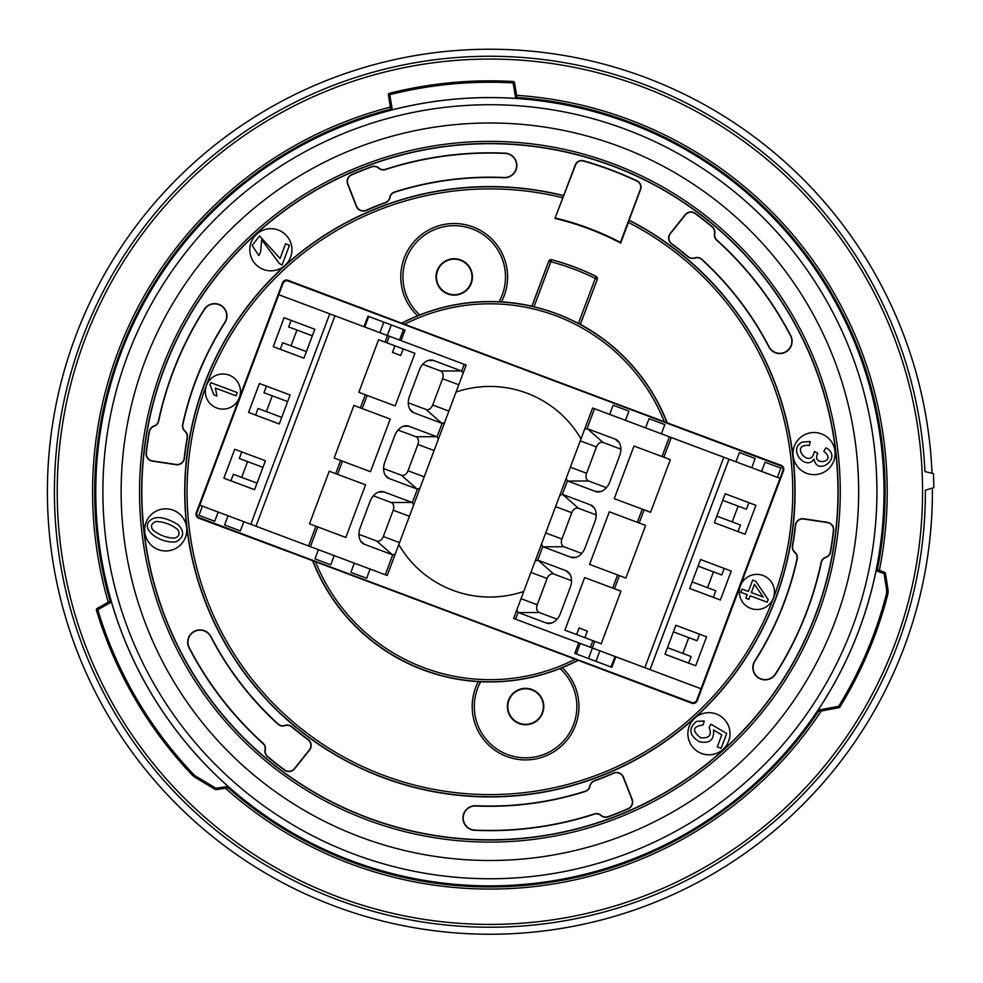 <?xml version="1.0" encoding="UTF-8"?>
<svg xmlns="http://www.w3.org/2000/svg" width="983" height="983" viewBox="0 0 983 983"><rect width="100%" height="100%" fill="white"/><g stroke="black" fill="none" stroke-linecap="round" stroke-linejoin="round"><path stroke-width="1.47" d="M523.755 591.447A105.304 105.304 0 0 1 398.803 544.557M456.051 392.033A105.304 105.304 0 0 1 580.99 438.922M782.738 471.09L696.849 699.945A4.215 4.215 -114.4 0 1 691.43 702.415L199.524 517.82A4.215 4.215 -24.4 0 1 197.067 512.389L282.944 283.546A4.215 4.215 65.6 0 1 288.375 281.077L780.269 465.672A4.215 4.215 155.6 0 1 782.738 471.09M696.922 700.105A4.215 4.215 -114.4 0 1 691.504 702.562L199.377 517.894A4.215 4.215 -24.4 0 1 196.907 512.462L282.871 283.387A4.215 4.215 65.6 0 1 288.302 280.917L780.428 465.598A4.215 4.215 155.6 0 1 782.886 471.017L697.217 700.732A4.215 4.215 -114.4 0 1 691.786 703.201L577.844 660.22A190.051 190.051 0 0 1 312.827 560.765L198.738 518.176A4.215 4.215 -24.4 0 1 196.281 512.757L282.588 282.748A4.215 4.215 65.6 0 1 288.007 280.29L401.949 323.272A190.051 190.051 0 0 1 666.978 422.727L781.055 465.315A4.215 4.215 155.6 0 1 783.525 470.734L697.217 700.732M272.832 866.023A432.68 432.68 0 0 0 851.364 729.546A432.68 432.68 0 0 0 747.682 144.243A432.68 432.68 0 0 0 142.4 233.954A432.68 432.68 0 0 0 272.832 866.023M708.374 115.023A435.481 435.481 0 0 1 924.917 471.57L933.494 473.634L933.85 487.679L925.384 490.173A435.481 435.481 0 0 1 230.44 841.497A435.481 435.481 0 0 1 285.156 107.393A435.481 435.481 0 0 1 924.917 471.57M704.221 720.957L696.455 721.399C688.161 728.514 689.108 735.284 699.318 741.723C709.665 743.824 714.395 739.916 713.511 730L721.755 734.928L717.283 746.859L721.141 748.309L726.707 733.453L710.906 724.213L709.124 727.469C712.171 735.223 709.271 738.626 700.424 737.692C691.737 730.639 692.634 726.388 703.14 724.95L704.221 720.957M814.047 459.135C805.728 471.361 787.113 449.256 802.423 442.018L810.25 441.514L809.39 445.434C788.182 443.64 810.852 470.685 814.366 451.443L817.77 453.188C810.619 466.446 838.192 462.588 823.803 451.271L825.917 447.818C843.389 457.083 817.156 477.013 814.047 459.135M747.203 594.69L740.899 592.331L742.116 589.1L748.407 591.459L752.695 580.056L755.657 581.162L768.202 599.569L767.207 602.198L750.164 595.809L748.825 599.36L745.864 598.242L747.203 594.69M285.574 243.845L280.081 258.492L259.573 235.945L252.152 245.467L258.799 255.531L260.63 251.931L261.662 239.668L279.405 263.567L282.035 265.054L289.457 245.295L285.574 243.845M210.043 384.746L210.817 382.657L237.235 392.561L236.018 395.793L215.437 388.076L216.911 395.989L213.79 394.822L210.043 384.746M696.382 750.656A21.073 21.073 0 0 0 729.951 732.224A21.073 21.073 0 0 0 698.79 715.268A21.073 21.073 0 0 0 696.382 750.656M801.501 470.513A21.073 21.073 0 0 1 803.922 435.125A21.073 21.073 0 0 1 835.071 452.082A21.073 21.073 0 0 1 801.501 470.513M830.598 551.795A345.942 345.942 0 0 0 833.67 530.476A7.397 7.397 0 0 0 827.428 522.342L803.799 518.778A7.397 7.397 0 0 0 795.345 525.291A307.286 307.286 0 0 1 792.409 545.651A7.397 7.397 0 0 0 794.817 552.507L794.977 552.323A7.151 7.151 0 0 1 792.654 545.7A307.532 307.532 0 0 0 795.591 525.315A7.151 7.151 0 0 1 803.762 519.024L827.391 522.587A7.151 7.151 0 0 1 833.424 530.451A345.697 345.697 0 0 1 830.352 551.746A7.151 7.151 0 0 1 825.634 557.263L825.72 557.496A7.397 7.397 0 0 0 830.598 551.795L830.352 551.746M825.72 557.496A6.66 6.66 0 0 0 821.37 562.411L821.137 562.35A338.68 338.68 0 0 1 775.317 674.055A12.066 12.066 0 0 1 758.655 677.729A12.066 12.066 0 0 1 754.981 661.067A314.548 314.548 0 0 0 797.176 558.995L796.943 558.934A314.302 314.302 0 0 1 754.772 660.945A12.312 12.312 0 0 0 758.52 677.938A12.312 12.312 0 0 0 775.526 674.191A338.926 338.926 0 0 0 821.37 562.411M796.943 558.934A6.66 6.66 0 0 0 794.817 552.507M371.549 166.668A345.942 345.942 0 0 0 351.558 174.667A7.397 7.397 0 0 0 347.638 184.14L356.362 206.381A7.397 7.397 0 0 0 366.229 210.448A307.286 307.286 0 0 1 385.324 202.805A7.397 7.397 0 0 0 390.067 197.288L389.821 197.239A7.151 7.151 0 0 1 385.25 202.572A307.532 307.532 0 0 0 366.131 210.227A7.151 7.151 0 0 1 356.596 206.295L347.859 184.042A7.151 7.151 0 0 1 351.656 174.888A345.697 345.697 0 0 1 371.635 166.901A7.151 7.151 0 0 1 378.774 168.228L378.934 168.044A7.397 7.397 0 0 0 371.549 166.668L371.635 166.901M378.934 168.044A6.66 6.66 0 0 0 385.361 169.346L385.434 169.58A338.68 338.68 0 0 1 505.078 153.409A12.066 12.066 0 0 1 516.591 166.004A12.066 12.066 0 0 1 503.996 177.505A314.548 314.548 0 0 0 394.502 192.004L394.576 192.238A314.302 314.302 0 0 1 503.984 177.751A12.312 12.312 0 0 0 516.837 166.004A12.312 12.312 0 0 0 505.09 153.164A338.926 338.926 0 0 0 385.361 169.346M394.576 192.238A6.66 6.66 0 0 0 390.067 197.288M267.548 756.775A345.942 345.942 0 0 0 284.468 770.094A7.397 7.397 0 0 0 294.63 768.755L309.534 750.066A7.397 7.397 0 0 0 308.134 739.499A307.286 307.286 0 0 1 291.951 726.781A7.397 7.397 0 0 0 284.812 725.429L284.898 725.663A7.151 7.151 0 0 1 291.791 726.965A307.532 307.532 0 0 0 307.986 739.695A7.151 7.151 0 0 1 309.35 749.906L294.445 768.595A7.151 7.151 0 0 1 284.615 769.898A345.697 345.697 0 0 1 267.708 756.578A7.151 7.151 0 0 1 265.287 749.746L265.041 749.697A7.397 7.397 0 0 0 267.548 756.775L267.708 756.578M265.041 749.697A6.66 6.66 0 0 0 262.965 743.48L263.137 743.295A338.68 338.68 0 0 1 189.301 647.76A12.066 12.066 0 0 1 194.45 631.504A12.066 12.066 0 0 1 210.718 636.652A314.548 314.548 0 0 0 278.017 724.225L278.189 724.053A314.302 314.302 0 0 1 210.927 636.542A12.312 12.312 0 0 0 194.339 631.283A12.312 12.312 0 0 0 189.08 647.883A338.926 338.926 0 0 0 262.965 743.48M278.189 724.053A6.66 6.66 0 0 0 284.812 725.429M282.526 771.274A348.056 348.056 0 0 1 351.496 172.394A348.056 348.056 0 0 1 835.673 531.557A348.056 348.056 0 0 1 282.526 771.274M563.763 195.642A305.172 305.172 0 0 0 190.972 553.208A305.172 305.172 0 0 0 674.596 734.682A305.172 305.172 0 0 0 629.071 220.155L640.597 189.436A6.783 6.783 0 0 0 637.144 180.933A343.927 343.927 0 0 0 583.484 160.794A6.783 6.783 0 0 0 575.288 164.935L554.953 218.423A280.954 280.954 0 0 1 620.715 243.096L629.181 220.438A304.963 304.963 0 0 1 674.399 734.559A304.963 304.963 0 0 1 191.194 553.232A304.963 304.963 0 0 1 563.492 195.789M149.207 431.697A345.942 345.942 0 0 0 146.123 453.003A7.397 7.397 0 0 0 152.377 461.15L176.006 464.701A7.397 7.397 0 0 0 184.448 458.201A307.286 307.286 0 0 1 187.384 437.84A7.397 7.397 0 0 0 184.976 430.972L184.816 431.168A7.151 7.151 0 0 1 187.139 437.791A307.532 307.532 0 0 0 184.214 458.176A7.151 7.151 0 0 1 176.043 464.468L152.414 460.904A7.151 7.151 0 0 1 146.369 453.04A345.697 345.697 0 0 1 149.441 431.734A7.151 7.151 0 0 1 154.159 426.217L154.085 425.983A7.397 7.397 0 0 0 149.207 431.697L149.441 431.734M154.085 425.983A6.66 6.66 0 0 0 158.423 421.08L158.668 421.129A338.68 338.68 0 0 1 204.476 309.424A12.066 12.066 0 0 1 221.138 305.75A12.066 12.066 0 0 1 224.812 322.412A314.548 314.548 0 0 0 182.617 424.496L182.863 424.545A314.302 314.302 0 0 1 225.021 322.547A12.312 12.312 0 0 0 221.273 305.553A12.312 12.312 0 0 0 204.28 309.301A338.926 338.926 0 0 0 158.423 421.08M182.863 424.545A6.66 6.66 0 0 0 184.976 430.972M768.866 346.95A12.312 12.312 0 0 0 785.466 352.209A12.312 12.312 0 0 0 790.713 335.608A338.926 338.926 0 0 0 716.828 240.012L716.668 240.196A338.68 338.68 0 0 1 790.504 335.719A12.066 12.066 0 0 1 785.343 351.988A12.066 12.066 0 0 1 769.087 346.839A314.548 314.548 0 0 0 701.776 259.254L701.616 259.438A314.302 314.302 0 0 1 768.866 346.95L769.087 346.839M701.616 259.438A6.66 6.66 0 0 0 694.981 258.062L694.907 257.829A7.151 7.151 0 0 1 688.002 256.526A307.532 307.532 0 0 0 671.819 243.796A7.151 7.151 0 0 1 670.455 233.573L685.36 214.884A7.151 7.151 0 0 1 695.19 213.594A345.697 345.697 0 0 1 712.097 226.901A7.151 7.151 0 0 1 714.518 233.745L714.752 233.794A7.397 7.397 0 0 0 712.245 226.717A345.942 345.942 0 0 0 695.337 213.397A7.397 7.397 0 0 0 685.163 214.736L670.259 233.426A7.397 7.397 0 0 0 671.672 243.993A307.286 307.286 0 0 1 687.842 256.71A7.397 7.397 0 0 0 694.981 258.062M714.752 233.794A6.66 6.66 0 0 0 716.828 240.012M475.809 805.728A12.312 12.312 0 0 0 462.956 817.475A12.312 12.312 0 0 0 474.703 830.328A338.926 338.926 0 0 0 594.445 814.145L594.371 813.912A338.68 338.68 0 0 1 474.715 830.082A12.066 12.066 0 0 1 463.202 817.487A12.066 12.066 0 0 1 475.797 805.974A314.548 314.548 0 0 0 585.303 791.475L585.229 791.241A314.302 314.302 0 0 1 475.809 805.728L475.797 805.974M585.229 791.241A6.66 6.66 0 0 0 589.739 786.191L589.972 786.24A7.151 7.151 0 0 1 594.555 780.92A307.532 307.532 0 0 0 613.675 773.265A7.151 7.151 0 0 1 623.197 777.197L631.934 799.437A7.151 7.151 0 0 1 628.137 808.604A345.697 345.697 0 0 1 608.158 816.59A7.151 7.151 0 0 1 601.018 815.263L600.859 815.448A7.397 7.397 0 0 0 608.244 816.824A345.942 345.942 0 0 0 628.235 808.825A7.397 7.397 0 0 0 632.167 799.351L623.431 777.098A7.397 7.397 0 0 0 613.576 773.043A307.286 307.286 0 0 1 594.469 780.686A7.397 7.397 0 0 0 589.739 786.191M600.859 815.448A6.66 6.66 0 0 0 594.445 814.145M153.188 546.818A21.073 21.073 0 0 1 157.366 510.558A21.073 21.073 0 0 1 186.672 532.307A21.073 21.073 0 0 1 153.188 546.818M258.308 266.676A21.073 21.073 0 0 0 291.804 252.164A21.073 21.073 0 0 0 262.486 230.415A21.073 21.073 0 0 0 258.308 266.676M886.199 600.281C883.422 611.573 874.403 637.242 874.686 635.89C874.403 637.23 883.398 611.623 886.199 600.281L884.897 604.963M876.099 570.656L876.406 569.268L884.565 572.327A1.401 1.401 0 0 1 885.45 573.421L887.932 589.124A14.045 14.045 0 0 1 887.661 594.838A410.906 410.906 0 0 1 839.875 707.047A1.401 1.401 0 0 1 838.941 707.686L816.971 711.778L818.04 710.144L838.683 706.31A409.493 409.493 0 0 0 886.297 594.494A12.644 12.644 0 0 0 886.543 589.345L884.061 573.642L876.099 570.656A394.183 394.183 0 0 1 818.04 710.144M187.839 770.316C179.742 761.96 162.773 740.727 163.743 741.673C162.773 740.727 179.705 761.923 187.839 770.316M163.743 741.673L180.589 762.23M666.978 422.727L401.949 323.272M312.827 560.765L577.844 660.22M709.603 195.58A368.76 368.76 0 0 0 123.563 449.55A368.76 368.76 0 0 0 636.529 830.094A368.76 368.76 0 0 0 709.603 195.58M229.076 375.113A17.559 17.559 0 0 0 205.582 394.429A17.559 17.559 0 0 0 234.065 405.119A17.559 17.559 0 0 0 229.076 375.113M750.717 608.379A17.559 17.559 0 0 0 774.211 589.063A17.559 17.559 0 0 0 745.741 578.373A17.559 17.559 0 0 0 750.717 608.379M533.99 306.782A190.137 190.137 0 0 1 578.373 323.444L595.28 278.41A237.935 237.935 0 0 0 550.885 261.761L533.99 306.782L531.877 306.168A190.26 190.26 0 0 0 501.441 301.83L499.081 301.769A51.276 51.276 0 0 0 482.42 234.114A51.276 51.276 0 0 0 413.696 245.541A51.276 51.276 0 0 0 419.79 314.941A190.198 190.198 0 0 1 499.081 301.769M531.877 306.168L548.858 260.913L551.365 259.61A240.135 240.135 0 0 1 596.312 276.481L597.357 279.111L580.375 324.365L578.373 323.444M667.138 422.555A190.26 190.26 0 0 0 580.375 324.365M560.015 668.551A190.198 190.198 0 0 1 480.712 681.723A51.276 51.276 0 0 0 497.373 749.365A51.276 51.276 0 0 0 566.11 737.95A51.276 51.276 0 0 0 560.015 668.551L562.202 667.703A190.26 190.26 0 0 0 577.869 660.453M562.202 667.703A53.377 53.377 0 0 1 562.215 667.727A53.377 53.377 0 0 1 496.526 751.319A53.377 53.377 0 0 1 478.352 681.649L480.712 681.723M312.668 560.924A190.26 190.26 0 0 0 478.352 681.649A53.377 53.377 0 0 1 478.365 681.624M419.79 314.941L417.603 315.789A190.26 190.26 0 0 0 401.936 323.038M417.603 315.789A53.377 53.377 0 0 1 417.578 315.764A53.377 53.377 0 0 1 483.28 232.16A53.377 53.377 0 0 1 501.441 301.83A53.377 53.377 0 0 1 501.428 301.855M583.484 160.794L583.411 161.028A6.537 6.537 0 0 0 575.522 165.021L554.953 218.423M555.604 218.079A281.445 281.445 0 0 1 620.457 242.408L620.715 243.096M255.076 808.284A394.134 394.134 0 0 1 333.176 130.112A394.134 394.134 0 0 1 881.444 536.829A394.134 394.134 0 0 1 255.076 808.284M392.291 109.838L390.915 110.17L388.383 94.909A1.401 1.401 0 0 1 389.428 93.311A410.906 410.906 0 0 1 513.212 81.503A1.401 1.401 0 0 1 514.514 82.67L517.144 98.484L515.706 98.411L513.126 82.904A409.493 409.493 0 0 0 389.772 94.675L392.291 109.838A394.183 394.183 0 0 1 515.706 98.411M228.105 786.437A394.183 394.183 0 0 1 111.46 602.026L97.772 609.743A409.493 409.493 0 0 0 193.491 774.285A12.644 12.644 0 0 0 196.158 776.41L215.928 788.231L228.105 786.437L229.469 787.666L216.137 789.619A1.401 1.401 0 0 1 215.216 789.435L195.433 777.614A14.045 14.045 0 0 1 192.471 775.255A410.906 410.906 0 0 1 96.432 610.148A1.401 1.401 0 0 1 97.084 608.526L111.042 600.65L111.46 602.026M232.111 839.236A432.68 432.68 0 0 0 837.393 749.525A432.68 432.68 0 0 0 747.682 144.243M259.315 802.57A387.019 387.019 0 0 1 179.066 261.159A387.019 387.019 0 0 1 720.478 180.909A387.019 387.019 0 0 1 800.727 722.333A387.019 387.019 0 0 1 259.315 802.57M716.668 240.196A6.906 6.906 0 0 1 714.518 233.745M594.371 813.912A6.906 6.906 0 0 1 601.018 815.263M589.972 786.24A6.906 6.906 0 0 1 585.303 791.475M794.977 552.323A6.906 6.906 0 0 1 797.176 558.995M821.137 562.35A6.906 6.906 0 0 1 825.634 557.263M694.907 257.829A6.906 6.906 0 0 1 701.776 259.254M389.821 197.239A6.906 6.906 0 0 1 394.502 192.004M385.434 169.58A6.906 6.906 0 0 1 378.774 168.228M184.816 431.168A6.906 6.906 0 0 1 182.617 424.496M158.668 421.129A6.906 6.906 0 0 1 154.159 426.217M284.898 725.663A6.906 6.906 0 0 1 278.017 724.225M263.137 743.295A6.906 6.906 0 0 1 265.287 749.746M583.411 161.028A343.681 343.681 0 0 1 637.045 181.155A6.537 6.537 0 0 1 640.363 189.35L620.457 242.408M551.365 259.61L551.426 259.721A2.101 2.101 -27.3 0 0 548.907 261.011L548.858 260.913M531.926 306.278L548.907 261.011L550.885 261.761L551.426 259.721A240.049 240.049 0 0 1 596.202 276.53L596.312 276.481M464.812 262.67A17.768 17.768 0 0 1 450.472 294.31A17.768 17.768 0 0 1 438.037 269.612A17.768 17.768 0 0 1 464.812 262.67M465.07 262.326A18.198 18.198 0 0 1 461.457 293.647A18.198 18.198 0 0 1 436.145 274.859A18.198 18.198 0 0 1 465.07 262.326M536.165 692.265A17.768 17.768 0 0 1 521.826 723.918A17.768 17.768 0 0 1 509.391 699.208A17.768 17.768 0 0 1 536.165 692.265M536.423 691.921A18.198 18.198 0 0 1 532.811 723.242A18.198 18.198 0 0 1 507.498 704.467A18.198 18.198 0 0 1 536.423 691.921M176.092 541.731C184.128 537.246 184.743 531.508 177.96 524.529C165.697 517.377 156.776 515.743 151.185 519.638C138.173 528.289 160.61 544.275 176.092 541.731M152.648 529.8C159.234 535.121 166.508 537.922 174.47 538.18C179.127 536.632 180.208 533.757 177.69 529.554C171.349 524.504 164.173 521.813 156.15 521.457C151.591 523.091 150.424 525.868 152.648 529.8M754.465 584.344L751.368 592.577L763.226 597.025L754.465 584.344M408.289 402.809L426.094 409.493A6.525 4.608 -69.4 0 0 432.692 405.008L442.571 378.701L458.766 384.783L466.175 365.049L389.366 336.235L386.897 342.809L378.578 339.688L358.844 392.303L367.163 395.424L362.223 408.572L353.905 405.451L334.159 458.053L342.477 461.174L337.55 474.334L329.231 471.213L309.485 523.816L317.804 526.937L310.395 546.671L199.782 505.164M458.766 384.783L387.204 575.485L310.395 546.671M464.246 364.337L461.715 371.058L463.03 373.405M444.623 422.457L442.092 423.366L437.042 436.821L438.357 439.168M386.897 342.809L414.912 353.315L395.166 405.93L367.163 395.424M362.223 408.572L390.226 419.077L370.48 471.693L342.477 461.174M337.55 474.334L365.553 484.84L345.807 537.455L317.804 526.937M373.38 495.825L391.185 502.497A6.525 4.608 -69.4 0 1 393.212 510.226L383.333 536.534A6.525 4.608 -69.4 0 1 376.735 541.019L392.364 554.756A13.897 9.83 110.6 0 0 392.733 554.891L385.275 574.772M392.364 554.756L364.46 544.287A13.897 9.83 110.6 0 1 362.174 542.886A13.897 9.83 110.6 0 1 360.147 527.822L370.013 501.527A13.897 9.83 110.6 0 1 381.453 491.512A13.897 9.83 110.6 0 1 384.095 491.967L412 502.436A13.897 9.83 110.6 0 1 412.369 502.583L413.683 504.93M398.066 430.062L415.858 436.735A6.525 4.608 -69.4 0 1 417.886 444.463L408.019 470.771A6.525 4.608 -69.4 0 1 401.408 475.256L417.038 488.993A13.897 9.83 110.6 0 0 417.419 489.129L412.369 502.583M417.038 488.993L389.145 478.524A13.897 9.83 110.6 0 1 386.86 477.124A13.897 9.83 110.6 0 1 384.82 462.071L394.699 435.764A13.897 9.83 110.6 0 1 406.126 425.75A13.897 9.83 110.6 0 1 408.781 426.204L436.673 436.673A13.897 9.83 110.6 0 1 437.042 436.821M426.094 409.493L441.723 423.231A13.897 9.83 110.6 0 0 442.092 423.366M441.723 423.231L413.818 412.762A13.897 9.83 110.6 0 1 411.533 411.361A13.897 9.83 110.6 0 1 409.506 396.309L419.372 370.001A13.897 9.83 110.6 0 1 430.812 359.987A13.897 9.83 110.6 0 1 433.454 360.442L461.359 370.91A13.897 9.83 110.6 0 1 461.715 371.058M419.95 488.219L417.419 489.129M395.277 553.982L392.733 554.891M306.401 351.607L282.735 342.735L280.266 349.309L303.931 358.193L314.793 329.256L284.087 317.73L273.237 346.667L303.931 358.193M281.728 417.37L290.108 395.019L259.414 383.493L248.552 412.43L279.258 423.956L281.728 417.37L258.062 408.498L255.592 415.072L279.258 423.956M257.042 483.132L233.376 474.261L230.919 480.834L254.572 489.706L265.435 460.781L234.74 449.256L223.878 478.193L254.572 489.706M278.754 294.716L329.747 313.86L250.788 524.295M389.366 336.235L329.747 313.86M228.056 515.768L224.603 524.971L240.38 530.906L243.845 521.69M354.322 563.148L350.87 572.364L366.647 578.287L370.099 569.071M318.418 549.681L314.953 558.885L330.743 564.807L334.195 555.604M202.412 506.147L198.959 515.35L214.736 521.273L218.189 512.069M401.064 340.622L405.021 330.104L367.961 316.194L364.005 326.712M394.92 345.819L392.463 352.393L400.72 355.502L403.19 348.928M400.72 355.502L392.463 352.393M247.593 461.58L241.671 477.369M265.435 460.781L241.769 451.897L239.299 458.471L262.965 467.355M290.108 395.019L266.454 386.135L263.985 392.709L287.65 401.592M312.324 335.83L288.658 326.946L291.128 320.372L314.793 329.256M272.266 395.817L266.344 411.607M296.952 330.055L291.029 345.844M358.93 534.334L376.735 541.019M383.603 468.572L401.408 475.256M442.571 378.701A6.525 4.608 -69.4 0 0 440.544 370.984L422.739 364.3M571.516 580.67L553.712 573.998A6.525 4.608 110.6 0 0 547.101 578.483L537.234 604.778L521.027 598.708L513.63 618.43L590.427 647.256L592.896 640.683L601.215 643.804L620.961 591.188L612.642 588.067L617.582 574.92L625.888 578.041L645.634 525.426L637.316 522.305L642.255 509.157L650.574 512.278L670.32 459.663L662.001 456.542L669.398 436.821L780.023 478.328M521.027 598.708L592.602 407.994L669.398 436.821M515.559 619.155L518.078 612.421L516.763 610.074M535.17 561.023L537.701 560.126L542.763 546.659L541.436 544.312M592.896 640.683L564.893 630.164L584.639 577.562L612.642 588.067M617.582 574.92L589.567 564.402L609.313 511.799L637.316 522.305M642.255 509.157L614.252 498.639L633.986 446.036L662.001 456.542M606.413 487.666L588.608 480.982A6.525 4.608 110.6 0 1 586.593 473.265L596.46 446.958A6.525 4.608 110.6 0 1 603.071 442.473L587.441 428.735A13.897 9.83 -69.4 0 0 587.06 428.6L594.518 408.719M587.441 428.735L615.333 439.204A13.897 9.83 -69.4 0 1 617.619 440.605A13.897 9.83 -69.4 0 1 619.659 455.657L609.779 481.965A13.897 9.83 -69.4 0 1 598.34 491.967A13.897 9.83 -69.4 0 1 595.698 491.525L567.805 481.056A13.897 9.83 -69.4 0 1 567.437 480.908L566.122 478.549M581.739 553.429L563.935 546.745A6.525 4.608 110.6 0 1 561.907 539.028L571.787 512.721A6.525 4.608 110.6 0 1 578.385 508.236L562.755 494.486A13.897 9.83 -69.4 0 0 562.387 494.363L567.437 480.908M562.755 494.486L590.66 504.955A13.897 9.83 -69.4 0 1 592.946 506.356A13.897 9.83 -69.4 0 1 594.973 521.42L585.106 547.728A13.897 9.83 -69.4 0 1 573.667 557.73A13.897 9.83 -69.4 0 1 571.025 557.287L543.12 546.818A13.897 9.83 -69.4 0 1 542.763 546.659M553.712 573.998L538.082 560.249A13.897 9.83 -69.4 0 0 537.701 560.126M538.082 560.249L565.975 570.718A13.897 9.83 -69.4 0 1 568.272 572.118A13.897 9.83 -69.4 0 1 570.3 587.183L560.421 613.49A13.897 9.83 -69.4 0 1 548.993 623.492A13.897 9.83 -69.4 0 1 546.351 623.05L518.446 612.581A13.897 9.83 -69.4 0 1 518.078 612.421M559.843 495.272L562.387 494.363M584.529 429.51L587.06 428.6M673.392 631.872L697.058 640.756L699.527 634.182L675.862 625.299L665.012 654.236L695.706 665.749L698.176 659.175L706.568 636.824L675.862 625.299M698.077 566.11L689.685 588.473L720.379 599.999L731.241 571.062L700.547 559.536L698.077 566.11L721.743 574.994L724.213 568.42L700.547 559.536M722.751 500.347L746.416 509.231L748.886 502.657L725.221 493.773L714.358 522.71L745.065 534.236L755.915 505.299L725.221 493.773M701.051 688.764L650.046 669.632L729.017 459.184M590.427 647.256L650.046 669.632M751.737 467.711L755.19 458.508L739.413 452.585L735.96 461.789M625.483 420.331L628.936 411.127L613.146 405.205L609.693 414.408M661.387 433.81L664.84 424.607L649.05 418.684L645.598 427.888M777.393 477.345L780.846 468.129L765.057 462.207L761.604 471.422M578.729 642.87L574.785 653.388L611.844 667.297L615.788 656.767M584.873 637.672L587.342 631.086L579.073 627.99L576.603 634.563M579.073 627.99L587.342 631.086M732.2 521.899L738.122 506.122M714.358 522.71L738.024 531.594L740.494 525.02L716.828 516.136M689.685 588.473L713.351 597.357L715.821 590.771L692.155 581.899M667.469 647.662L691.135 656.533L688.665 663.12L665.012 654.236M707.527 587.662L713.449 571.885M682.853 653.425L688.776 637.648M620.863 449.157L603.071 442.473M596.189 514.92L578.385 508.236M537.234 604.778A6.525 4.608 110.6 0 0 539.262 612.507L557.054 619.192M932.019 473.278A442.51 442.51 0 0 0 269.379 108.093A442.51 442.51 0 0 0 251.415 864.487A442.51 442.51 0 0 0 932.388 488.109M886.543 589.345L887.932 589.124A14.045 14.045 0 0 1 887.661 594.838A410.906 410.906 0 0 1 839.875 707.047A1.401 1.401 0 0 1 838.941 707.686L838.683 706.31L839.875 707.047M196.158 776.41L195.433 777.614A14.045 14.045 0 0 1 192.471 775.255A410.906 410.906 0 0 1 96.432 610.148A1.401 1.401 0 0 1 97.084 608.526L97.772 609.743L96.432 610.148M780.428 465.598L781.055 465.315M288.007 280.29L288.302 280.917M199.377 517.894L198.738 518.176M691.786 703.201L691.504 702.562M698.643 210.35A350.366 350.366 0 0 1 629.218 813.224A350.366 350.366 0 0 1 141.835 451.664A350.366 350.366 0 0 1 698.643 210.35M562.706 197.767A302.862 302.862 0 0 0 193.282 552.901A302.862 302.862 0 0 0 673.048 732.949A302.862 302.862 0 0 0 628.469 222.441M228.154 787.85A395.215 395.215 0 0 0 818.372 711.52M877.364 569.624A395.215 395.215 0 0 0 516.972 97.464M390.755 109.174A395.215 395.215 0 0 0 110.133 601.154M516.616 95.326A397.316 397.316 0 0 1 879.355 570.373M821.26 710.979A397.316 397.316 0 0 1 225.426 788.255M108.253 602.223A397.316 397.316 0 0 1 390.411 107.086M388.383 94.909L389.772 94.675L389.428 93.311A410.906 410.906 0 0 1 513.212 81.503L513.126 82.904L514.514 82.67M597.357 279.111L580.265 324.415M783.525 470.734L782.886 471.017M282.871 283.387L282.588 282.748M196.281 512.757L196.907 512.462M282.404 771.446A348.265 348.265 0 0 0 769.603 699.232A348.265 348.265 0 0 0 697.389 212.045A348.265 348.265 0 0 0 210.202 284.247A348.265 348.265 0 0 0 282.404 771.446M664.336 421.768A187.95 187.95 0 0 0 404.566 324.292M315.469 561.723A187.95 187.95 0 0 0 575.227 659.2M596.202 276.53L595.28 278.41L597.246 279.147A2.101 2.101 68.4 0 0 596.202 276.53M886.297 594.494L887.661 594.838M884.565 572.327L884.061 573.642L885.45 573.421M193.491 774.285L192.471 775.255M216.137 789.619L215.928 788.231L215.216 789.435M365.295 394.724L360.368 407.871M340.622 460.486L335.682 473.634M315.936 526.249L308.539 545.97M387.511 335.535L385.041 342.109M334.945 315.813L255.973 526.249M368.736 316.489L364.779 327.007M383.861 322.166L379.917 332.684M391.295 324.955L387.351 335.473M403.472 329.526L399.528 340.044M393.212 510.226L409.407 516.308M383.333 536.534L399.54 542.616M378.848 491.979L384.095 491.967M391.185 502.497L412 502.436M360.515 540.822L364.46 544.287M417.886 444.463L434.093 450.546M408.019 470.771L424.214 476.853M403.522 426.217L408.781 426.204M415.858 436.735L436.673 436.673M385.201 475.059L389.145 478.524M432.692 405.008L448.899 411.091M428.195 360.454L433.454 360.442M440.544 370.984L461.359 370.91M409.874 409.297L413.818 412.762M614.498 588.768L619.437 575.62M639.183 523.005L644.111 509.858M663.857 457.242L671.254 437.521M592.294 647.957L594.764 641.371M644.848 667.678L723.82 457.242M611.07 667.002L615.014 656.484M595.944 661.326L599.888 650.807M588.498 658.536L592.442 648.006M576.321 653.965L580.277 643.447M586.593 473.265L570.386 467.183M596.46 446.958L580.253 440.876M600.957 491.5L595.698 491.525M588.608 480.982L567.805 481.056M619.278 442.669L615.333 439.204M561.907 539.028L545.712 532.946M571.787 512.721L555.579 506.638M576.271 557.263L571.025 557.287M563.935 546.745L543.12 546.818M594.604 508.432L590.66 504.955M547.101 578.483L530.906 572.401M551.598 623.025L546.351 623.05M539.262 612.507L518.446 612.581M569.931 574.195L565.975 570.718"/></g></svg>
